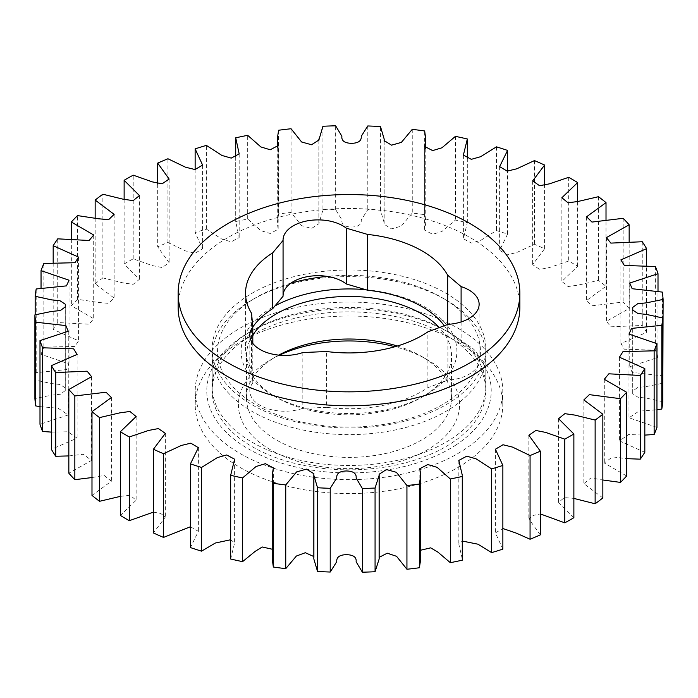 <?xml version="1.0" encoding="UTF-8"?>
<svg xmlns="http://www.w3.org/2000/svg" width="698" height="698" viewBox="0 0 698 698"><rect width="100%" height="100%" fill="white"/><g stroke="black" fill="none" stroke-linecap="round" stroke-linejoin="round"><path stroke-width="0.52" stroke-dasharray="3.49 2.62" d="M397.337 346.016A102.519 59.19 180 0 1 421.487 356.364L427.202 359.653A110.589 63.85 0 0 0 394.937 346.723M279.409 355.186A110.589 63.85 0 0 0 270.798 359.653A110.589 63.85 0 0 0 270.798 449.948A110.589 63.85 0 0 0 427.193 449.948A110.589 63.85 0 0 0 427.202 359.653L421.487 356.364A102.519 59.19 180 0 1 451.519 398.209A102.519 59.19 180 0 1 388.228 452.897A102.519 59.19 180 0 1 276.513 440.063A102.519 59.19 180 0 1 246.481 398.209A102.519 59.19 180 0 1 276.513 356.364A102.519 59.19 180 0 1 278.729 355.116M290.874 283.17A131.442 75.89 0 0 0 256.053 297.575A131.442 75.89 0 0 0 256.053 404.892A131.442 75.89 0 0 0 441.947 404.892A131.442 75.89 0 0 0 441.947 297.575L445.752 299.765A136.825 78.996 180 0 1 485.825 355.622A136.825 78.996 180 0 1 401.359 428.607A136.825 78.996 180 0 1 252.248 411.488A136.825 78.996 180 0 1 212.175 355.622A136.825 78.996 180 0 1 252.248 299.765A136.825 78.996 180 0 1 445.752 299.765L441.947 297.575A131.442 75.89 0 0 0 327.196 276.391M252.798 335.171A102.519 59.19 0 0 0 246.481 355.622A102.519 59.19 0 0 0 276.513 397.476L272.709 395.277A107.902 62.297 180 0 1 272.7 395.277A107.902 62.297 180 0 1 274.986 305.907M365.726 289.687A107.902 62.297 180 0 1 425.291 307.181A107.902 62.297 180 0 1 425.3 395.277A107.902 62.297 180 0 1 272.709 395.277L276.513 397.476A102.519 59.19 0 0 0 421.487 397.476A102.519 59.19 0 0 0 451.519 355.622A102.519 59.19 0 0 0 439.286 327.589M252.248 446.711A136.825 78.996 0 0 0 401.359 463.838A136.825 78.996 0 0 0 485.825 390.854A136.825 78.996 0 0 0 445.752 334.996A136.825 78.996 0 0 0 296.641 317.869A136.825 78.996 0 0 0 212.175 390.854A136.825 78.996 0 0 0 252.248 446.711M240.269 467.581A153.778 88.777 0 0 0 407.85 486.829A153.778 88.777 0 0 0 502.778 404.805A153.778 88.777 0 0 0 457.731 342.029A153.778 88.777 0 0 0 290.15 322.781A153.778 88.777 0 0 0 195.222 404.805A153.778 88.777 0 0 0 240.269 467.581M240.269 453.63A153.778 88.777 0 0 0 407.85 472.878A153.778 88.777 0 0 0 502.778 390.854A153.778 88.777 0 0 0 457.731 328.077A153.778 88.777 0 0 0 290.15 308.83A153.778 88.777 0 0 0 195.222 390.854A153.778 88.777 0 0 0 240.269 453.63M455.681 445.158A142.235 82.12 0 0 0 449.573 332.789A142.235 82.12 0 0 0 248.427 332.789A142.235 82.12 0 0 0 242.319 336.541A142.235 82.12 0 0 0 254.936 452.444A142.235 82.12 0 0 0 455.681 445.158M246.35 334.202A136.852 79.014 180 0 1 252.231 330.59A136.852 79.014 180 0 1 445.769 330.59A136.852 79.014 180 0 1 485.852 386.456A136.852 79.014 180 0 1 451.65 438.71A136.852 79.014 180 0 1 300.62 460.366A136.852 79.014 180 0 1 212.148 386.456A136.852 79.014 180 0 1 246.35 334.202M283.065 296.249A34.996 20.198 180 0 1 283.056 295.891A34.996 20.198 180 0 1 283.065 295.542M246.35 296.746A136.852 79.014 180 0 1 397.38 275.091A136.852 79.014 180 0 1 485.852 349A136.852 79.014 180 0 1 451.65 401.254A136.852 79.014 180 0 1 300.62 422.909A136.852 79.014 180 0 1 212.148 349A136.852 79.014 180 0 1 246.35 296.746M444.286 325.713A103.47 59.74 180 0 1 447.671 331.018L461.099 342.413A34.996 20.198 180 0 1 479.125 360.081A34.996 20.198 180 0 1 447.907 380.166L427.883 387.66A103.47 59.74 180 0 1 426.609 388.507A103.47 59.74 180 0 1 326.647 407.327L326.647 351.522M519.862 307.146A170.862 98.645 0 0 0 409.403 214.871A170.862 98.645 0 0 0 220.838 241.909A170.862 98.645 0 0 0 178.138 307.146M95.155 218.003L95.155 283.772L114.132 298.063L108.661 303.36L98.47 302.47L77.539 299.302L77.539 215.595M77.539 299.302A314.388 181.506 0 0 0 71.344 305.724L93.698 318.707L89.143 324.186L57.733 322.537A314.388 181.506 0 0 0 53.179 329.404L78.56 340.807L74.983 346.417L43.861 347.168A314.388 181.506 0 0 0 41.042 354.331L69.023 363.911L66.467 369.582L36.191 372.68A314.388 181.506 0 0 0 35.179 380.009L51.486 383.56L60.063 384.493L65.298 387.948L65.254 390.61L60.316 394.274L51.582 395.147L34.9 398.567M71.344 239.335L71.344 305.724M663.1 383.132A314.388 181.506 0 0 0 662.306 375.803L632.161 372.418L629.736 366.747L658.005 357.402A314.388 181.506 0 0 0 655.405 350.213L624.352 349.175L620.897 343.564L646.61 332.361A314.388 181.506 0 0 0 642.265 325.451L610.855 326.812L606.422 321.307L629.16 308.499A314.388 181.506 0 0 0 623.157 302.025L591.965 305.785L586.608 300.472L606.012 286.32A314.388 181.506 0 0 0 598.474 280.395L578.119 285.15L568.059 286.529L561.864 281.451L577.63 266.27A314.388 181.506 0 0 0 568.704 261.026L549.431 267.552L539.606 269.428L532.67 264.629L544.588 248.75A314.388 181.506 0 0 0 534.467 244.291L516.721 252.519L507.167 254.831L499.628 250.329L507.568 234.127A314.388 181.506 0 0 0 496.453 230.549L480.643 240.409L471.316 243.035L463.385 238.786L467.32 222.688A314.388 181.506 0 0 0 455.436 220.062L441.939 231.492L432.629 234.31L424.646 230.122L425.754 222.767L424.672 214.679A314.388 181.506 0 0 0 412.256 213.056L401.385 226.082L391.561 228.874L384.109 224.276L384.179 222.793L380.471 210.255A314.388 181.506 0 0 0 367.785 209.67L361.241 220.027C361.608 224.573 358.344 226.911 351.452 227.025C344.559 226.841 341.366 224.477 341.872 219.931L335.633 209.505A314.388 181.506 0 0 0 322.93 209.967L318.881 223.744L311.552 228.455L301.606 225.69L291.066 212.454A314.388 181.506 0 0 0 278.607 213.954L277.272 222.767L278.179 229.276L270.213 233.472L260.877 230.645L247.685 219.032A314.388 181.506 0 0 0 235.723 221.536L239.178 237.582L231.221 241.813L221.912 239.152L206.364 229.101A314.388 181.506 0 0 0 195.135 232.565L202.595 248.785L194.995 253.252L185.476 250.896L167.939 242.468A314.388 181.506 0 0 0 157.687 246.822L169.134 262.762L162.111 267.526L152.321 265.589L133.205 258.853A314.388 181.506 0 0 0 124.131 264.01L139.443 279.296L133.152 284.339L123.118 282.899L102.868 277.926L102.868 194.227M102.868 277.926A314.388 181.506 0 0 0 95.155 283.772M662.821 401.699L646.514 398.148L637.937 397.214L632.702 393.759L632.746 391.089L637.614 387.442L646.269 386.579L662.821 383.211M656.958 427.377L628.977 417.788L638.975 411.148L656.958 409.778M644.821 452.304L619.44 440.892L628.549 434.557L644.821 435.09M626.656 475.984L604.302 463.001L612.486 456.893L626.656 458.665M602.845 497.936L583.868 483.644L590.953 477.921L602.845 479.997M573.869 517.698L558.557 502.412L564.368 497.578L573.869 498.407M540.313 534.886L528.866 518.946L533.342 515.403L540.313 513.92M502.865 549.134L495.406 532.923L502.865 528.508M462.294 558.941L458.822 544.126L462.294 541.046M420.728 558.941L419.821 552.432L420.728 550.207M379.154 558.976L379.154 557.336M313.821 556.542L313.821 558.915M272.246 549.221L273.354 551.577L272.246 558.941M230.68 539.746L234.615 542.922L230.68 558.862M190.432 526.746L198.372 531.379L190.432 547.581M153.412 512.131L160.68 513.396L165.33 517.078L153.412 532.958M120.37 496.374L130.177 495.275L136.136 500.257L120.37 515.438M91.988 477.554L104.168 475.451L111.392 481.236L91.988 495.388M68.84 455.925L83.28 454.258L91.578 460.392L68.84 473.209M51.39 432.106L67.88 431.774L77.103 438.143L51.39 449.346M39.995 406.629L58.152 408.26L68.264 414.952L39.995 424.297M57.733 322.537L57.733 238.838M53.179 262.91L53.179 329.404M43.861 347.168L43.861 263.46M41.042 288.222L41.042 354.331M36.191 372.68L36.191 288.981M35.179 314.789L35.179 380.009M662.306 292.096L662.306 375.803M658.005 357.402L658.005 291.371M655.405 266.505L655.405 350.213M646.61 332.361L646.61 265.894M642.265 241.744L642.265 325.451M629.16 308.499L629.16 242.075M623.157 218.317L623.157 302.025M606.012 286.32L606.012 220.446M598.474 196.696L598.474 280.395M577.63 266.27L577.63 201.626M568.704 177.318L568.704 261.026M544.588 248.75L544.588 185.869M534.467 160.592L534.467 244.291M507.568 234.127L507.568 171.254M496.453 146.842L496.453 230.549M467.32 222.688L467.32 138.989M455.436 136.354L455.436 220.062M424.672 214.679L424.672 130.971M412.256 129.348L412.256 213.056M380.471 210.255L380.471 126.547M367.785 125.963L367.785 209.67M335.633 209.505L335.633 125.806M322.93 126.268L322.93 209.967M291.066 212.454L291.066 128.746M278.607 130.247L278.607 213.954M247.685 219.032L247.685 135.325M235.723 137.829L235.723 221.536M206.364 229.101L206.364 145.393M195.135 169.492L195.135 232.565M167.939 242.468L167.939 158.76M157.687 184.08L157.687 246.822M133.205 258.853L133.205 175.154M124.131 199.593L124.131 264.01M427.883 387.66L427.883 331.855M447.671 331.018L447.671 324.448M326.647 407.327L302.836 408.347A34.996 20.198 180 0 1 267.587 408.609A34.996 20.198 180 0 1 249.823 391.028A34.996 20.198 180 0 1 252.798 382.87L251.568 369.111A103.47 59.74 180 0 1 245.53 349A103.47 59.74 180 0 1 252.798 327.004M251.568 369.111L251.568 313.306M302.836 352.542L302.836 408.347M252.798 382.87L252.798 343.381M461.099 321.944L461.099 342.413M447.907 380.166L447.907 324.361M276.513 356.364L270.798 359.653M485.825 390.854L485.825 355.622M246.481 398.209L246.481 355.622M502.778 404.805L502.778 390.854M195.222 404.805L195.222 390.854M451.519 398.209L451.519 355.622M212.175 390.854L212.175 355.622M421.487 397.476L425.3 395.277M256.053 297.575L252.248 299.765M252.231 330.59L248.427 332.789M445.769 330.59L449.573 332.789M283.056 295.891L283.056 240.095M485.852 349L485.852 386.456M139.443 195.588L139.443 279.296M169.134 179.054L169.134 262.762M202.595 165.077L202.595 248.785M239.178 153.874L239.178 237.582M235.706 156.954L235.706 222.767M278.179 145.568L278.179 229.276M277.272 147.793L277.272 222.767M318.881 140.036L318.881 223.744M318.846 140.664L318.846 222.732M384.179 141.458L384.179 222.793M384.109 140.568L384.109 224.276M425.754 148.779L425.754 222.767M424.646 146.423L424.646 230.122M467.32 158.254L467.32 222.767M463.385 155.078L463.385 238.786M499.628 166.621L499.628 250.329M532.67 180.922L532.67 264.629M561.864 197.743L561.864 281.451M586.608 216.764L586.608 300.472M606.422 237.608L606.422 321.307M620.897 259.857L620.897 343.564M629.736 283.048L629.736 366.747M632.746 307.39L632.746 308.917M632.746 310.715L632.746 391.089M632.754 310.767L632.754 392.084M632.702 310.052L632.702 393.759M628.977 334.089L628.977 417.788M619.44 357.193L619.44 440.892M604.302 379.293L604.302 463.001M583.868 399.937L583.868 483.644M558.557 418.704L558.557 502.412M528.866 435.238L528.866 518.946M495.406 449.215L495.406 532.923M458.822 460.418L458.822 544.126M419.821 468.724L419.821 552.432M379.119 474.256L379.119 476.045M313.891 473.724L313.891 476.568M273.354 467.878L273.354 551.577M234.615 459.214L234.615 542.922M198.372 447.671L198.372 531.379M165.33 433.371L165.33 517.078M136.136 416.549L136.136 500.257M111.392 397.528L111.392 481.236M91.578 376.693L91.578 460.392M77.103 354.436L77.103 438.143M68.264 331.253L68.264 414.952M65.254 306.911L65.254 390.61M65.246 307.408L65.246 389.615M65.298 304.241L65.298 387.948M69.023 280.212L69.023 363.911M78.56 257.108L78.56 340.807M93.698 234.999L93.698 318.707M114.132 214.356L114.132 298.063M245.53 293.195L245.53 349M212.148 349L212.148 386.456M249.823 391.028L249.823 335.223M479.125 360.081L479.125 304.276"/><path stroke-width="1.05" d="M394.937 346.723A110.589 63.85 0 0 0 279.409 355.186M278.729 355.116A102.519 59.19 180 0 1 397.337 346.016M274.986 305.907A107.902 62.297 180 0 1 365.726 289.687M439.286 327.589A102.519 59.19 0 0 0 421.487 313.777A102.519 59.19 0 0 0 252.798 335.171M327.196 276.391A131.442 75.89 0 0 0 290.874 283.17M283.065 240.444L283.065 296.249L272.682 308.656L272.682 252.851A103.47 59.74 0 0 0 245.53 293.195A103.47 59.74 0 0 0 251.568 313.306L252.798 327.065A34.996 20.198 0 0 0 249.823 335.223A34.996 20.198 0 0 0 267.587 352.804A34.996 20.198 0 0 0 302.836 352.542L326.647 351.522A103.47 59.74 0 0 0 426.609 332.71A103.47 59.74 0 0 0 427.883 331.855L447.907 324.361A34.996 20.198 0 0 0 479.125 304.276A34.996 20.198 0 0 0 461.099 286.608L447.671 275.213A103.47 59.74 0 0 0 367.549 234.423L346.287 228.159A34.996 20.198 0 0 0 291.808 226.728A34.996 20.198 0 0 0 283.056 240.095A34.996 20.198 0 0 0 283.065 240.444L272.682 252.851M283.065 295.542A34.996 20.198 180 0 1 291.808 282.533A34.996 20.198 180 0 1 346.287 283.964L367.549 290.228A103.47 59.74 180 0 1 444.286 325.713M220.838 227.958A170.862 98.645 0 0 0 178.138 293.195A170.862 98.645 0 0 0 288.597 385.471A170.862 98.645 0 0 0 477.162 358.44A170.862 98.645 0 0 0 519.862 293.195A170.862 98.645 0 0 0 409.403 200.919A170.862 98.645 0 0 0 220.838 227.958M178.138 293.195L178.138 307.146A170.862 98.645 0 0 0 288.597 399.422A170.862 98.645 0 0 0 477.162 372.392A170.862 98.645 0 0 0 519.862 307.146L519.862 293.195M34.9 314.868A314.388 181.506 0 0 0 35.694 322.197L35.694 405.904A314.388 181.506 0 0 1 34.9 398.567L34.9 314.868L51.582 311.439L60.316 310.566L65.254 306.911L65.298 304.241L60.063 300.786L51.486 299.852L35.179 296.301A314.388 181.506 0 0 1 36.191 288.981L66.467 285.875L69.023 280.212L41.042 270.623A314.388 181.506 0 0 1 43.861 263.46L74.983 262.71L78.56 257.108L53.179 245.696A314.388 181.506 0 0 1 57.733 238.838L89.143 240.487L93.698 234.999L71.344 222.016A314.388 181.506 0 0 1 77.539 215.595L98.47 218.771L108.661 219.652L114.132 214.356L95.155 200.064L95.155 218.003M39.995 340.598A314.388 181.506 0 0 0 42.595 347.787L42.595 431.495A314.388 181.506 0 0 1 39.995 424.297L39.995 340.598L68.264 331.253L65.839 325.582L35.694 322.197M51.39 365.639A314.388 181.506 0 0 0 55.735 372.549L55.735 456.256A314.388 181.506 0 0 1 51.39 449.346L51.39 365.639L77.103 354.436L73.648 348.826L42.595 347.787M68.84 389.501A314.388 181.506 0 0 0 74.843 395.975L74.843 479.683A314.388 181.506 0 0 1 68.84 473.209L68.84 389.501L91.578 376.693L87.145 371.188L55.735 372.549M91.988 411.68A314.388 181.506 0 0 0 99.526 417.605L99.526 501.304A314.388 181.506 0 0 1 91.988 495.388L91.988 411.68L111.392 397.528L106.035 392.215L74.843 395.975M120.37 431.73A314.388 181.506 0 0 0 129.296 436.974L129.296 520.682A314.388 181.506 0 0 1 120.37 515.438L120.37 431.73L136.136 416.549L129.941 411.471L119.882 412.85L99.526 417.605M153.412 449.25A314.388 181.506 0 0 0 163.533 453.709L163.533 537.408A314.388 181.506 0 0 1 153.412 532.958L153.412 449.25L165.33 433.371L158.394 428.572L148.569 430.448L129.296 436.974M190.432 463.873A314.388 181.506 0 0 0 201.548 467.451L201.548 551.158A314.388 181.506 0 0 1 190.432 547.581L190.432 463.873L198.372 447.671L190.833 443.169L181.279 445.481L163.533 453.709M230.68 558.862L230.68 475.233L234.615 459.214L226.684 454.965L217.357 457.591L201.548 467.451M230.68 475.312A314.388 181.506 0 0 0 242.564 477.938L242.564 561.646L255.189 551.35L262.23 546.988L272.246 549.221M272.246 475.233L272.246 558.941L273.328 567.029L273.328 483.321L272.246 475.233L273.354 467.878L265.371 463.69L256.061 466.508L242.564 477.938M273.328 483.321A314.388 181.506 0 0 0 285.744 484.944L285.744 568.652L296.38 556.044L305.305 552.72L313.821 556.542M313.821 475.207L313.821 558.915L317.529 571.453L317.529 487.745L313.821 475.207L313.891 473.724L306.439 469.126L296.615 471.918L285.744 484.944M317.529 487.745A314.388 181.506 0 0 0 330.215 488.33L330.215 572.037L336.759 561.681C336.392 557.135 339.656 554.797 346.548 554.674C353.441 554.866 356.634 557.231 356.128 561.777L362.367 572.194A314.388 181.506 0 0 0 375.07 571.732L379.154 558.976L379.154 475.268L375.07 488.033L375.07 571.732M362.367 572.194L362.367 488.495L356.128 478.069C356.634 473.523 353.441 471.159 346.548 470.976C339.656 471.089 336.392 473.427 336.759 477.973L330.215 488.33M362.367 488.495A314.388 181.506 0 0 0 375.07 488.033M379.154 557.336L387.242 553.191L396.56 556.315L406.934 569.254L406.934 485.546L396.394 472.31L386.448 469.545L379.119 474.256L379.154 475.268M406.934 485.546A314.388 181.506 0 0 0 419.393 484.046L419.393 567.753L420.728 558.941L420.728 475.233L419.393 484.046M420.728 550.207L430.701 547.834L437.899 552.127L450.315 562.675L450.315 478.968L437.123 467.355L427.787 464.528L419.821 468.724L420.728 475.233M450.315 478.968A314.388 181.506 0 0 0 462.277 476.464L462.277 560.171L462.277 476.464M462.294 541.046L477.947 544.196L491.636 552.607L491.636 468.899L476.088 458.848L466.779 456.187L458.822 460.418L462.294 475.233M491.636 468.899A314.388 181.506 0 0 0 502.865 465.435L502.865 549.134A314.388 181.506 0 0 1 491.636 552.607M502.865 528.508L516.398 533.176L530.061 539.24L530.061 455.532L512.524 447.104L503.005 444.748L495.406 449.215L502.865 465.435M530.061 455.532A314.388 181.506 0 0 0 540.313 451.178L540.313 534.886A314.388 181.506 0 0 1 530.061 539.24M540.313 513.92L564.795 522.846L564.795 439.147L545.679 432.411L535.89 430.474L528.866 435.238L540.313 451.178M564.795 439.147A314.388 181.506 0 0 0 573.869 433.99L573.869 517.698A314.388 181.506 0 0 1 564.795 522.846M573.869 498.407L595.132 503.773L595.132 420.074L574.882 415.101L564.848 413.661L558.557 418.704L573.869 433.99M595.132 420.074A314.388 181.506 0 0 0 602.845 414.228L602.845 497.936A314.388 181.506 0 0 1 595.132 503.773M602.845 479.997L620.461 482.405L620.461 398.698L589.339 394.64L583.868 399.937L602.845 414.228M620.461 398.698A314.388 181.506 0 0 0 626.656 392.276L626.656 475.984A314.388 181.506 0 0 1 620.461 482.405M626.656 458.665L640.267 459.162L640.267 375.463L608.857 373.814L604.302 379.293L626.656 392.276M640.267 375.463A314.388 181.506 0 0 0 644.821 368.596L644.821 452.304A314.388 181.506 0 0 1 640.267 459.162M644.821 435.09L654.139 434.54L654.139 350.832L623.017 351.583L619.44 357.193L644.821 368.596M654.139 350.832A314.388 181.506 0 0 0 656.958 343.669L656.958 427.377A314.388 181.506 0 0 1 654.139 434.54M656.958 409.778L661.809 409.019L661.809 325.32L631.533 328.418L628.977 334.089L656.958 343.669M661.809 325.32A314.388 181.506 0 0 0 662.821 317.991L662.821 401.699A314.388 181.506 0 0 1 661.809 409.019M662.821 383.211L663.1 299.433L646.418 302.853L637.684 303.726L632.746 307.39L632.702 310.052L637.937 313.507L646.514 314.44L662.821 317.991M663.1 299.433A314.388 181.506 0 0 0 662.306 292.096L632.161 288.719L629.736 283.048L658.005 273.703A314.388 181.506 0 0 0 655.405 266.505L624.352 265.476L620.897 259.857L646.61 248.654A314.388 181.506 0 0 0 642.265 241.744L610.855 243.105L606.422 237.608L629.16 224.791A314.388 181.506 0 0 0 623.157 218.317L591.965 222.077L586.608 216.764L606.012 202.612A314.388 181.506 0 0 0 598.474 196.696L578.119 201.452L568.059 202.821L561.864 197.743L577.63 182.562A314.388 181.506 0 0 0 568.704 177.318L549.431 183.844L539.606 185.729L532.67 180.922L544.588 165.042A314.388 181.506 0 0 0 534.467 160.592L516.721 168.82L507.167 171.123L499.628 166.621L507.568 150.419A314.388 181.506 0 0 0 496.453 146.842L480.643 156.701L471.316 159.327L463.385 155.078L467.32 139.059L467.32 158.254M95.155 200.064A314.388 181.506 0 0 1 102.868 194.227L123.118 199.192L133.152 200.64L139.443 195.588L124.131 180.302A314.388 181.506 0 0 1 133.205 175.154L152.321 181.881L162.111 183.818L169.134 179.054L157.687 163.114A314.388 181.506 0 0 1 167.939 158.76L185.476 167.197L194.995 169.544L202.595 165.077L195.135 148.866A314.388 181.506 0 0 1 206.364 145.393L221.912 155.445L231.221 158.106L239.178 153.874L235.723 137.829A314.388 181.506 0 0 1 247.685 135.325L260.877 146.938L270.213 149.765L278.179 145.568L277.272 139.059L278.607 130.247A314.388 181.506 0 0 1 291.066 128.746L301.606 141.982L311.552 144.748L318.881 140.036L322.93 126.268A314.388 181.506 0 0 1 335.633 125.806L341.872 136.223C341.366 140.769 344.559 143.134 351.452 143.326C358.344 143.203 361.608 140.865 361.241 136.319L367.785 125.963A314.388 181.506 0 0 1 380.471 126.547L384.179 139.085L384.109 140.568L391.561 145.167L401.385 142.383L412.256 129.348A314.388 181.506 0 0 1 424.672 130.971L425.754 139.059L424.646 146.423L432.629 150.602L441.939 147.784L455.436 136.354A314.388 181.506 0 0 1 467.32 138.989L467.32 139.059M71.344 222.016L71.344 239.335M450.315 562.675A314.388 181.506 0 0 0 462.277 560.171M406.934 569.254A314.388 181.506 0 0 0 419.393 567.753M317.529 571.453A314.388 181.506 0 0 0 330.215 572.037M273.328 567.029A314.388 181.506 0 0 0 285.744 568.652M230.68 559.011A314.388 181.506 0 0 0 242.564 561.646M201.548 551.158L215.307 543.035L230.68 539.746M163.533 537.408L190.432 526.746M129.296 520.682L153.412 512.131M99.526 501.304L120.37 496.374M74.843 479.683L91.988 477.554M55.735 456.256L68.84 455.925M42.595 431.495L51.39 432.106M35.694 405.904L39.995 406.629M53.179 245.696L53.179 262.91M41.042 270.623L41.042 288.222M35.179 296.301L35.179 314.789M658.005 291.371L658.005 273.703M646.61 265.894L646.61 248.654M629.16 242.075L629.16 224.791M606.012 220.446L606.012 202.612M577.63 201.626L577.63 182.562M544.588 185.869L544.588 165.042M507.568 171.254L507.568 150.419M195.135 148.866L195.135 169.492M157.687 163.114L157.687 184.08M124.131 180.302L124.131 199.593M367.549 290.228L367.549 234.423M447.671 324.448L447.671 275.213M252.798 327.004A103.47 59.74 180 0 1 272.682 308.656M252.798 343.381L252.798 327.065M346.287 283.964L346.287 228.159M461.099 286.608L461.099 321.944M235.706 139.059L235.706 156.954M277.272 139.059L277.272 147.793M318.846 139.024L318.846 140.664M384.179 139.085L384.179 141.458M425.754 139.059L425.754 148.779M632.746 308.917L632.746 310.715M632.754 308.385L632.754 310.767M379.119 476.045L379.119 557.964M313.891 476.568L313.891 557.432M230.68 475.233L230.68 558.941M65.246 305.916L65.246 307.408"/></g></svg>
